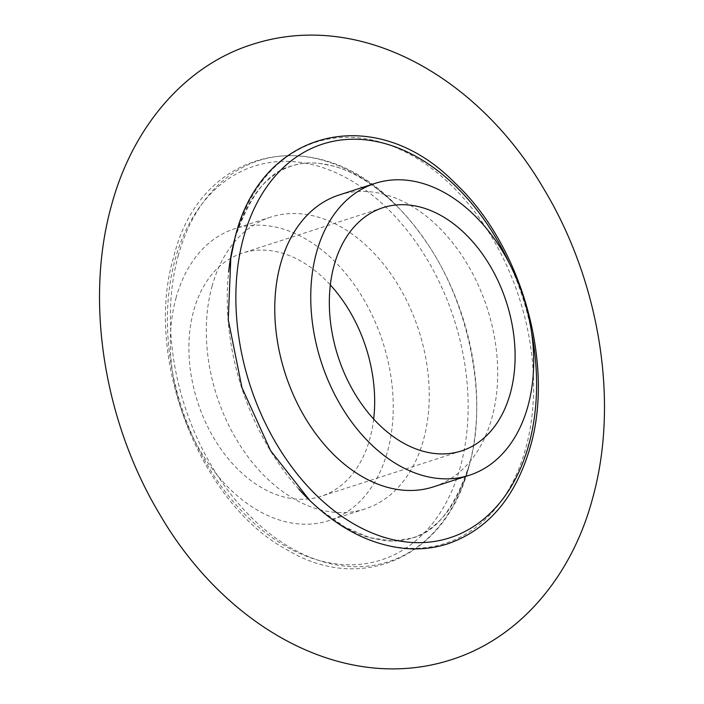 <?xml version="1.0" encoding="UTF-8"?>
<svg xmlns="http://www.w3.org/2000/svg" width="704" height="704" viewBox="0 0 704 704"><rect width="100%" height="100%" fill="white"/><g stroke="black" fill="none" stroke-linecap="round" stroke-linejoin="round"><path stroke-width="0.53" stroke-dasharray="3.52 2.64" d="M373.666 419.056A127.802 88.458 -107.9 0 1 369.934 438.486A127.802 88.458 -107.9 0 1 321.077 496.302A127.802 88.458 -107.9 0 1 220.018 447.77A127.802 88.458 -107.9 0 1 193.626 310.895A127.802 88.458 -107.9 0 1 242.484 253.079A127.802 88.458 -107.9 0 1 330.334 284.944M339.082 195.008A153.358 106.146 -107.9 0 1 460.354 253.246A153.358 106.146 -107.9 0 1 492.017 417.498A153.358 106.146 -107.9 0 1 433.382 486.869M211.983 286.502A153.358 106.146 -107.9 0 1 270.618 217.131A153.358 106.146 -107.9 0 1 391.89 275.361A153.358 106.146 -107.9 0 1 423.553 439.613A153.358 106.146 -107.9 0 1 364.918 508.992A153.358 106.146 -107.9 0 1 243.646 450.754A153.358 106.146 -107.9 0 1 211.983 286.502M175.991 298.135A153.358 106.146 -107.9 0 1 234.626 228.756A153.358 106.146 -107.9 0 1 355.898 286.994A153.358 106.146 -107.9 0 1 387.57 451.246A153.358 106.146 -107.9 0 1 328.935 520.617A153.358 106.146 -107.9 0 1 207.662 462.387A153.358 106.146 -107.9 0 1 175.991 298.135M178.156 255.966A210.786 145.895 -107.9 0 1 399.502 208.78A210.786 145.895 -107.9 0 1 474.329 440.343A210.786 145.895 -107.9 0 1 468.952 466.409A210.786 145.895 -107.9 0 1 275.255 537.742A210.786 145.895 -107.9 0 1 178.156 255.966M509.326 263.322A206.87 143.185 -107.9 0 1 531.476 331.857M235.066 237.6A210.769 145.878 -107.9 0 1 428.745 166.276A210.769 145.878 -107.9 0 1 525.826 448.026A210.769 145.878 -107.9 0 1 304.665 495.378C327.694 518.329 349.747 532.523 370.823 537.962L385.053 540.672C395.067 541.622 404.087 540.751 412.122 538.058C420.253 535.524 428.12 530.922 435.723 524.242C449.83 512.318 461.032 492.448 469.33 464.64L468.917 466.55C446.486 556.468 361.997 595.144 286.915 549.736C199.874 503.36 143.387 357.289 173.642 257.294C200.165 146.08 319.466 120.507 399.502 208.78C376.438 185.75 354.35 171.503 333.23 166.047L318.982 163.319C308.968 162.378 299.93 163.249 291.887 165.933C283.791 168.458 275.959 173.043 268.382 179.67C254.241 191.594 243.012 211.482 234.687 239.351L229.724 263.428M298.848 489.13A210.769 145.878 -107.9 0 1 228.642 271.999M175.058 259.785A206.888 143.202 -107.9 0 1 365.174 189.772A206.888 143.202 -107.9 0 1 460.478 466.338A206.888 143.202 -107.9 0 1 270.362 536.351A206.888 143.202 -107.9 0 1 175.058 259.785M461.516 450.921L321.077 496.302M270.618 217.131L234.626 228.756M364.918 508.992L328.935 520.617M382.923 207.698L242.484 253.079M230.894 256.177L234.678 239.351C249.084 196.108 268.154 171.635 291.878 165.933C303.362 161.902 317.09 161.929 333.089 166.012C349.659 170.315 367.25 180.268 385.854 195.862C399.67 207.724 412.57 222.306 424.565 239.615C470.158 303.45 488.224 401.13 469.322 464.649C454.916 507.892 435.846 532.365 412.122 538.067L392.762 541.068L369.82 537.68L344.916 527.094L318.604 508.534L309.936 500.65"/><path stroke-width="1.06" d="M510.374 393.105A127.802 88.458 -107.9 0 1 461.516 450.921A127.802 88.458 -107.9 0 1 360.457 402.389A127.802 88.458 -107.9 0 1 334.066 265.514A127.802 88.458 -107.9 0 1 382.923 207.698A127.802 88.458 -107.9 0 1 483.982 256.23A127.802 88.458 -107.9 0 1 510.374 393.105M316.43 252.754A153.358 106.146 -107.9 0 1 375.065 183.383A153.358 106.146 -107.9 0 1 496.338 241.613A153.358 106.146 -107.9 0 1 528.009 405.865A153.358 106.146 -107.9 0 1 469.374 475.244A153.358 106.146 -107.9 0 1 348.102 417.006A153.358 106.146 -107.9 0 1 316.43 252.754M469.374 475.244L433.382 486.869A153.358 106.146 -107.9 0 1 312.11 428.639A153.358 106.146 -107.9 0 1 280.447 264.387A153.358 106.146 -107.9 0 1 339.082 195.008L375.065 183.383M330.334 284.944A127.802 88.458 -107.9 0 1 373.666 419.056M531.476 331.857A206.87 143.185 -107.9 0 1 528.933 444.206A206.87 143.185 -107.9 0 1 338.826 514.219A206.87 143.185 -107.9 0 1 243.531 237.67A206.87 143.185 -107.9 0 1 364.434 139.735A206.87 143.185 -107.9 0 1 509.326 263.322M228.642 271.999A210.769 145.878 -107.9 0 1 229.724 263.428L235.092 237.459C261.034 129.404 375.012 101.244 455.03 183.04C521.057 244.473 554.902 362.859 530.35 446.688C515.645 497.526 487.978 529.945 447.348 543.963C433.655 548.284 419.373 549.771 404.51 548.407C368.949 544.667 335.667 526.988 304.665 495.378A210.769 145.878 -107.9 0 1 298.848 489.13M229.724 263.428A210.769 145.878 -107.9 0 1 235.066 237.6M451.414 659.674C342.47 694.874 224.171 625.671 159.465 513.876C104.148 421.511 84.621 301.567 111.408 205.63C132.739 126.086 185.786 65.146 252.586 44.326C361.53 9.126 479.829 78.329 544.535 190.124C599.852 282.489 619.379 402.433 592.592 498.37C572.229 575.124 520.678 637.718 451.414 659.674M309.936 500.65L270.6 450.701L241.956 387.622L228.246 319.713L230.894 256.177"/></g></svg>
